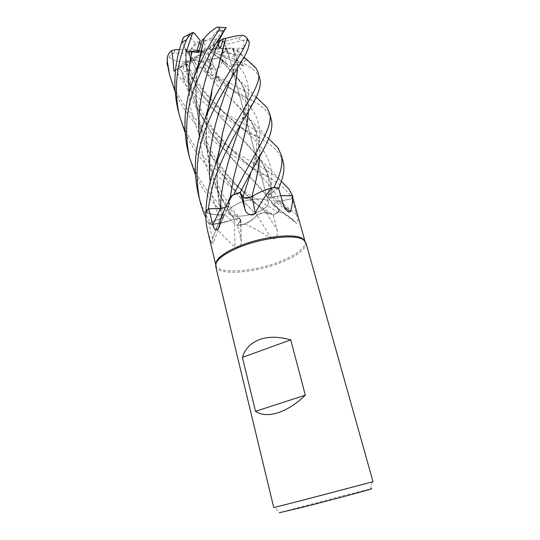<?xml version="1.0" encoding="UTF-8"?>
<svg xmlns="http://www.w3.org/2000/svg" width="540" height="540" viewBox="0 0 540 540"><rect width="100%" height="100%" fill="white"/><g stroke="black" fill="none" stroke-linecap="round" stroke-linejoin="round"><path stroke-width="0.41" stroke-dasharray="2.7 2.03" d="M220.523 208.42C224.944 207.995 227.867 206.786 229.284 204.802L228.98 200.394L230.013 198.491L233.422 194.859M242.872 197.1L245.673 198.045M255.602 194.461C260.712 191.727 266.551 189.493 273.112 187.745C266.578 189.479 260.739 191.72 255.602 194.461M278.566 188.177L268.38 195.251C267.8 196.594 268.906 197.235 271.701 197.161L271.843 197.1C280.058 195.466 286.875 195.136 292.316 196.101L292.127 198.619L296.474 214.4C298.107 220.091 298.094 223.094 296.42 223.412L294.847 221.454C290.912 217.37 285.66 214.13 279.079 211.734L273.281 214.832L277.094 230.121C277.722 232.504 277.459 234.812 276.305 237.026C275.069 238.748 273.51 239.301 271.627 238.7L256.892 215.109L255.737 216.668C253.442 219.26 249.818 221.738 244.863 224.1C254.664 228.508 263.581 233.375 271.627 238.7M175.52 70.234L180.941 67.055C188.656 112.144 224.836 144.842 252.605 168.581C265.066 178.997 274.07 189.891 279.619 201.272L279.625 201.285C275.177 202.487 273.119 203.863 273.456 205.429C273.078 203.863 275.13 202.473 279.619 201.272L292.531 198.551L292.714 197.532L292.531 198.551L279.619 201.272C275.13 202.473 273.078 203.863 273.456 205.423L276.028 206.449C278.572 207.981 279.288 209.979 278.174 212.456L273.469 214.913L266.281 212.882L262.4 212.922L256.979 215.001L255.737 216.668C253.125 219.368 249.149 221.913 243.797 224.303L237.519 225.308L240.604 220.421L241.043 240.516L237.519 225.308M237.823 203.688C249.757 197.917 267.719 197.255 268.407 202.351C268.792 205.328 265.613 208.406 258.869 211.585C247.124 217.121 229.513 217.904 228.656 212.706C228.231 209.878 231.289 206.874 237.823 203.688C249.757 197.917 267.719 197.255 268.407 202.351C268.792 205.328 265.613 208.406 258.869 211.585C247.124 217.121 229.513 217.904 228.656 212.706C228.231 209.878 231.289 206.874 237.823 203.688M304.763 240.86L305.127 241.745C305.64 247.556 298.127 253.787 282.602 260.428C256.331 271.715 217.559 274.921 215.838 265.005L215.73 264.074M292.187 195.683L292.268 196.088C287.854 195.304 282.373 195.406 275.819 196.405L280.76 195.71M305.903 242.791C306.416 248.643 298.816 254.921 283.115 261.617C256.568 272.997 217.404 276.271 215.669 266.294M373.019 481.727L273.753 507.587M191.768 47.905L190.755 49.849L193.057 49.457L191.768 47.905L196.837 43.922L199.496 42.545M223.202 60.406L217.492 56.396L217.242 58.246L219.294 57.665L225.018 62.897L226.179 57.922L222.055 55.026L211.14 51.233L209.905 51.476L230.222 66.825L223.202 60.406L221.771 61.412L223.081 62.681C231.255 70.328 237.593 77.821 242.109 85.158C246.713 93.042 248.765 101.891 248.279 111.699M226.179 49.019L226.523 48.155L223.83 48.181L226.179 49.019L222.055 55.026M248.96 41.303C248.373 40.406 246.665 40.014 243.824 40.136C243.412 41.769 243.581 44.388 244.33 47.999L237.56 49.916C235.359 50.45 234.252 51.779 234.232 53.912L232.409 48.087L226.523 48.155L228.096 53.392L225.997 48.762L226.031 45.36L211.052 49.383L210.31 50.085L228.096 53.392M218.45 41.614L221.346 40.966C223.763 42.039 225.322 43.504 226.031 45.36M221.346 40.966L224.201 41.675L239.085 37.658C241.36 36.862 242.588 36.072 242.764 35.296M226.031 27.641L216.783 38.333L212.902 45.428L217.357 48.31L218.241 45.792L217.357 48.31L212.902 45.428L216.095 39.65L208.433 48.728L208.751 49.363L220.441 47.932M205.855 40.385L203.594 41.567L204.215 42.377L205.855 40.385L216.095 39.65M202.237 39.785L203.594 41.567L200.718 51.82L198.983 51.367L200.718 51.827L203.594 41.567L211.309 38.077L219.024 28.789C219.713 27.419 219.091 26.825 217.168 27M372.114 481.93L370.494 488.99L344.554 495.349L279.49 512.696L274.624 507.323M283.021 161.325C279.841 152.489 272.336 144.848 260.503 138.402L248.002 131.193C225.761 118.685 199.307 103.322 180.157 77.969C177.566 74.581 176.897 71.071 178.153 67.453C180.569 70.038 184.37 75.418 189.56 83.592L193.178 74.702L192.767 74.817L186.55 62.66L184.768 61.641C197.032 94.581 221.387 118.341 241.488 138.436C250.499 147.218 257.85 156.209 263.534 165.416C269.028 174.825 271.755 185.409 271.701 197.161C268.906 197.235 267.8 196.594 268.38 195.251L269.764 193.948L268.373 195.278C267.8 196.614 268.886 197.249 271.64 197.195L269.271 197.026C267.563 196.412 267.698 195.392 269.669 193.968L278.559 188.15M271.843 197.12L275.819 196.405L271.701 197.188M271.897 197.174L284.209 206.827M180.941 67.055C183.472 65.556 185.315 64.78 186.455 64.719L185.895 48.91C185.382 74.689 191.498 98.84 204.235 121.352C216.128 142.371 235.049 161.825 251.161 178.247C260.172 187.319 267.604 196.378 273.456 205.423C273.051 203.857 275.103 202.466 279.625 201.245L292.127 198.619M177.768 108.844C187.853 154.94 232.632 185.436 268.171 206.098L278.168 212.47C279.288 209.993 278.572 207.988 276.028 206.449L275.576 206.213C278.519 207.542 279.686 209.385 279.079 211.734M273.524 205.504L296.42 223.412M185.895 48.91L185.753 48.931C182.473 102.566 218.997 148.257 251.316 178.369L276.028 206.449L273.469 205.45M276.048 206.469C278.492 207.934 279.234 209.837 278.289 212.193L273.476 214.913L244.08 196.351C234.751 190.127 225.99 183.431 217.789 176.249C203.263 163.323 192.348 148.703 185.031 132.381M256.892 215.109L262.4 212.922L266.281 212.882L273.476 214.913L266.301 212.902C263.277 212.47 260.192 213.172 257.047 214.994C260.199 213.131 263.311 212.423 266.382 212.855L273.281 214.832M257.006 215.021L256.979 215.001C238.862 197.843 223.169 177.383 209.912 153.623C198.146 129.215 193.82 102.911 196.925 74.709C198.538 61.715 200.995 49.579 204.289 38.306L204.255 38.259M244.863 224.1L237.377 225.47L240.482 220.415L240.266 219.179C239.146 218.545 237.242 218.525 234.542 219.132L230.843 220.509L212.882 224.654C219.625 232.254 227.003 239.679 235.015 246.942C239.153 248.319 241.238 246.713 241.265 242.129L241.043 240.516M208.224 108.533C201.427 147.312 211.113 188.433 234.461 219.2C226.996 222.007 219.375 223.783 211.599 224.525C219.348 223.79 226.969 222.014 234.461 219.2L234.542 219.132C237.236 218.525 239.146 218.545 240.266 219.179L240.482 220.415L237.377 225.47L240.503 220.435L240.287 219.206C239.186 218.579 237.303 218.558 234.63 219.139L230.843 220.509L212.24 224.465L208.913 223.101L220.226 218.727L212.551 238.68L208.913 223.101M208.46 107.636L207.245 117.099C202.871 152.982 212.578 189.27 234.542 219.132L234.482 219.226M234.36 219.213L235.015 246.942M234.563 219.159L234.63 219.139C238.437 218.369 240.489 218.626 240.793 219.915L240.604 220.421M212.882 224.654L208.514 223.229L220.165 218.68C222.595 217.667 223.709 216.668 223.499 215.683L221.96 214.812L218.363 214.88C212.895 214.778 208.751 213.907 205.929 212.254M218.801 153.158C215.575 174.089 216.567 194.657 221.798 214.859L223.499 215.683C223.709 216.668 222.595 217.661 220.165 218.68L208.514 223.229L220.178 218.7C222.608 217.694 223.722 216.702 223.513 215.723L221.819 214.826L218.363 214.88C212.848 214.663 208.811 213.624 206.246 211.768C209.399 214.002 214.583 215.028 221.798 214.859C214.373 215.035 209.108 213.941 205.997 211.572M219.044 152.199L217.971 160.994C216.02 179.469 217.35 197.411 221.96 214.812L221.805 214.893M221.819 214.826L211.147 242.494C212.092 244.579 212.713 244.924 213.017 243.526L212.551 238.68M207.731 231.35L211.147 242.494M221.967 214.853L222.014 214.859C223.526 215.17 223.972 215.798 223.364 216.736L220.226 218.727M233.408 178.929L229.163 204.782L228.98 200.394L230.013 198.491L228.616 203.384L229.304 204.755L228.434 201.791M229.304 204.755L218.936 227.468M225.477 207.461L229.264 204.869L228.677 205.7L225.45 207.515M229.277 204.835L229.284 204.802C228.845 205.747 227.583 206.624 225.497 207.421M254.819 194.913C260.078 191.99 266.18 189.601 273.112 187.745M257.033 215.042L257.053 215.069C254.63 218.39 250.027 221.555 243.23 224.552C250.013 221.569 254.61 218.403 257.033 215.042C237.418 196.729 220.975 174.798 207.698 149.249C196.25 122.29 193.037 94.358 198.065 65.462M230.162 197.647L229.156 204.822M268.542 198.032L273.618 205.436M207.866 52.488L204.025 60.48L203.762 62.458L210.938 69.728L213.86 65.941L208.669 52.88L207.866 52.488L210.938 69.728L203.756 62.458L192.085 58.306L198.16 67.115L193.178 60.149L205.477 53.096L205.706 52.36L196.088 69.053L198.16 67.115L205.477 53.096M259.781 78.584C258.066 73.197 252.983 68.297 244.539 63.875L234.077 59.015L220.887 54.257L226.179 57.922L225.018 62.897L219.294 57.665L206.071 60.251L213.867 65.941L207.617 61.479L208.669 52.88M185.699 50.713L190.755 49.849L191.309 61.189L190.404 60.494L189.324 51.813L203.958 51.719L205.058 51.192L191.309 61.189L190.755 49.849L195.203 43.241L200.246 40.588M190.019 57.524L191.086 59.117L193.165 57.49L190.019 57.524L189.095 55.526L189.324 51.813M186.55 62.66L191.086 59.117L196.088 69.053L188.851 54.567L188.568 53.055L189.25 49.626L190.404 60.494L203.958 51.719M204.025 60.48L201.393 61.978L193.178 60.149M201.393 61.978L203.762 62.458L203.189 66.744L200.738 67.061C195.98 70.085 190.465 71.537 184.194 71.415C182.23 74.034 182.345 76.64 184.538 79.231C204.194 99.38 224.788 114.629 246.335 124.99C255.218 129.789 262.757 134.44 268.954 138.935M217.242 58.246L207.617 61.479M234.077 59.015L243.972 65.846L211.14 51.233M209.905 51.476L217.492 56.396M224.201 41.675L225.889 44.739L225.997 48.762L211.052 49.383M210.31 50.085L223.83 48.181M218.518 41.276L208.433 48.728M208.751 49.363L218.066 41.85M199.22 50.47L206.408 49.856L200.718 51.82M206.408 49.856L204.215 42.377M200.907 44.314L205.268 49.775M205.058 51.192L193.057 49.457M205.706 52.36L193.165 57.49M185.632 36.032L183.398 37.206M175.534 70.112L190.404 60.494L191.309 61.189L186.455 64.719M189.56 83.592L198.16 67.115L196.088 69.053L192.767 74.817M271.188 119.192C268.663 112.084 262.406 105.887 252.403 100.602L237.587 92.495C229.898 88.506 221.724 83.801 213.071 78.395C209.783 76.363 207.293 73.811 205.598 70.72C207.657 71.449 211.228 74.77 212.848 75.884L219.908 81.135L213.867 65.941L210.938 69.728L211.984 75.614L203.189 66.744M168.169 68.972C178.301 115.189 222.379 145.793 257.06 164.828C271.438 172.604 282.056 180.684 288.92 189.061M292.734 197.593L292.559 198.544C284.675 186.732 277.229 183.161 268.853 177.336L258.788 171.248C226.166 152.57 190.073 128.473 175.102 91.712M221.771 61.412L221.873 61.486C221.684 65.002 219.47 67.817 215.231 69.923C214.934 73.001 216.047 75.317 218.585 76.869L235.973 86.508C245.072 91.139 252.673 95.526 258.775 99.671M232.409 48.087L232.976 48.938L237.56 50.787L240.887 54.446C242.737 57.004 244.451 58.772 246.031 59.758C250.709 62.519 254.117 65.434 256.244 68.492M184.768 61.641L184.64 61.736C178.538 62.114 173.421 60.669 169.29 57.409C167.792 58.253 167.029 59.9 166.988 62.35M184.64 61.736C196.553 94.082 221.535 118.672 241.65 138.571L257.837 156.695C267.172 168.284 271.843 181.751 271.843 197.1C280.084 195.466 286.902 195.136 292.316 196.101M187.718 150.174C194.879 180.9 217.202 205.916 243.203 224.566L237.377 225.47C223.931 214.319 214.799 205.355 209.959 198.578C203.965 190.883 199.091 182.871 195.345 174.548M233.132 48.938C236.135 54.702 237.566 61.182 237.418 68.371M232.976 48.938C236.014 54.81 237.445 61.358 237.29 68.587M229.655 106.083L222.453 133.853M198.038 193.03C200.772 204.242 205.281 214.738 211.565 224.525L208.494 223.243L205.875 217.897M200.738 67.061C211.505 79.528 222.028 90.531 232.308 100.076L247.482 116.735C256.642 127.899 260.739 141.143 259.781 156.465M259.639 156.728C260.428 144.484 258.093 133.772 252.639 124.598C247.469 116.262 240.638 108.047 232.132 99.941C221.717 90.187 211.255 79.184 200.752 66.947M219.908 81.128L215.318 75.121C214.265 74.439 213.158 74.601 211.984 75.614M251.876 196.729L249.629 197.505M243.979 197.822L242.885 197.12M243.972 65.846L236.378 64.348C233.618 63.72 231.566 64.544 230.222 66.825M240.503 150.701L233.341 179.57M221.873 61.486L237.452 78.091C245.295 87.581 248.954 98.705 248.42 111.463M225.923 27.736L223.452 32.09M237.377 225.47L243.203 224.566M219.22 63.153L211.923 90.092M279.619 201.272L292.559 198.544M278.168 212.47L273.469 214.913M185.753 48.931C182.952 46.238 182.142 42.424 183.33 37.483M188.568 53.055L173.947 53.177C171.551 53.777 169.992 55.188 169.29 57.409M244.33 47.999L225.997 48.762L228.103 53.392L226.523 48.155L224.12 50.996L234.637 54.702L240.887 54.446M196.074 59.927L184.167 66.758C182.77 68.209 182.776 69.761 184.194 71.415M211.687 58.968L210.641 67.21C211.154 68.546 212.686 69.451 215.231 69.923M179.496 49.673L189.25 49.626M211.565 224.525L208.494 223.243M195.203 43.241L189.203 35.87L185.895 35.924M205.598 70.72L205.119 68.27L206.071 60.251M178.153 67.453L180.434 65.002L192.085 58.306M228.103 53.392L234.353 54.553M224.12 50.996L220.887 54.257M211.309 38.077L216.783 38.333M243.824 40.136L225.841 44.57M200.718 51.827L198.679 52.529M269.669 193.968L283.325 204.485M279.625 201.245L296.474 214.4M266.382 212.855L277.094 230.121M269.764 193.948L269.757 193.975C276.521 164.93 265.7 148.23 243.297 129.35L243.297 129.35C225.781 115.965 208.784 98.725 192.314 77.632M266.281 212.882L262.244 209.135C239.868 188.777 231.194 180.745 217.343 160.947C213.563 155.257 209.615 147.94 205.49 139.01C201.744 129.377 198.997 119.502 197.249 109.377C196.202 102.337 195.406 90.119 196.925 74.709M210.202 181.791C211.619 194.717 214.94 207.016 220.165 218.68L220.178 218.7M199.382 136.843C203.627 169.641 217.33 197.498 240.482 220.415L240.503 220.435M246.031 59.758L243.074 63.052M188.987 93.488C191.673 143.897 230.594 181.919 262.238 209.135L270.094 213.962M237.56 49.916C237.478 57.078 235.487 65.894 231.579 76.363L230.391 79.751M216.486 76.322L234.279 91.375C259.929 111.591 266.247 129.323 253.037 166.239L251.195 171.801M236.378 64.348C250.31 76.727 252.194 95.452 242.042 120.521L240.651 124.666M185.915 49.626C185.841 62.701 187.974 76.316 192.321 90.484C195.629 99.387 199.51 107.71 203.965 115.432L213.442 129.222C220.779 138.53 226.267 144.153 232.497 150.356L252.605 168.581L259.423 172.854L268.853 177.336M234.637 54.702L231.107 57.821M219.024 28.789L224.37 29.336M173.947 53.177L174.926 49.694M218.585 76.869L213.071 78.395M184.538 79.231L180.157 77.969M210.641 67.21L205.119 68.27M184.167 66.758L180.434 65.002M239.085 37.658L240.239 40.703M189.203 35.87L194.501 33.338M304.925 241.036L305.127 241.745M227.664 51.307L268.407 202.351L227.664 51.313M269.271 197.026L286.335 210.188M275.285 206.091L294.847 221.454M240.793 219.915L241.265 242.129M223.364 216.736L213.017 243.526M228.677 205.7L219.071 226.685M263.534 165.416C266.821 172.307 267.057 173.435 268.319 180.009C269.021 185.47 269.048 188.609 268.38 195.251L268.373 195.278M217.971 160.994C216.385 173.981 217.579 190.141 218.504 194.933L223.506 215.723M207.245 117.099C206.327 124.76 206.172 133.562 206.793 143.492C207.576 150.917 208.636 157.41 209.966 162.972L213.293 174.069L221.69 192.753L228.785 204.242L240.287 219.206M189.095 55.526L188.851 54.567M215.676 264.31L215.838 265.005M257.837 156.695L281.394 181.447M260.503 138.402C255.285 136.35 248.11 132.57 248.974 132.941L243.297 129.35L227.61 115.709L213.982 102.283C204.579 92.009 199.294 84.888 193.178 74.702M237.56 50.787L244.154 57.098M244.337 56.754C240.536 61.405 235.055 69.525 235.717 68.755L231.579 76.363L233.273 70.517L234.731 60.939L234.232 53.912M232.632 48.6L233.705 51.712M247.482 116.735L268.596 138.584M264.33 147.798L253.031 166.246L256.338 151.963L257 141.109C256.406 135.263 256.804 133.913 252.639 124.598M252.403 100.602C246.8 98.516 238.781 94.385 239.922 94.878L234.279 91.375L215.318 75.121M242.109 85.158C243.999 88.844 245.14 92.765 245.531 96.923C245.747 101.777 245.612 105.341 245.14 107.622L242.042 120.521L247.813 110.153L254.32 100.933M235.507 60.149L244.539 63.875M230.013 198.491L230.269 197.505M256.19 97.146L237.452 78.091"/><path stroke-width="0.81" d="M228.434 201.791C228.562 199.793 229.838 197.64 232.261 195.311L240.219 192.449L242.872 197.1L240.219 192.449C253.976 165.827 259.045 158.618 264.33 147.798C270.871 135.439 273.152 125.901 271.188 119.192L269.379 112.759C274.691 126.995 253.247 153.758 233.84 194.515L240.219 192.443L242.865 197.127C244.438 198.477 247.415 198.362 251.802 196.79C247.367 198.41 244.35 198.531 242.757 197.161L240.253 192.618L244.931 209.129C245.639 213.523 251.836 217.343 255.346 213.077C260.516 202.898 266.112 194.447 272.126 187.724L278.91 187.947C285.235 171.909 284.283 167.218 283.021 161.325L281.138 154.609C283.345 162.709 280.922 173.691 273.868 187.549L278.91 187.947M245.673 198.045L251.876 196.729L254.819 194.913C259.72 192.051 265.491 189.655 272.126 187.724M292.316 196.101L292.714 196.175L292.714 197.539L292.714 196.175L292.316 196.101L292.734 196.182L292.734 197.593M215.73 264.074L216.365 261.529C218.707 256.979 225.416 252.227 236.5 247.273C260.024 236.682 295.468 232.531 302.981 238.964L304.763 240.86M280.76 195.71L292.187 195.683L292.288 196.027C292.97 199.382 292.39 204.559 290.567 211.559L289.042 212.173C286.396 210.863 284.492 208.305 283.325 204.485L278.559 188.15L273.112 187.745M233.84 194.515L240.253 192.618M232.301 195.271L226.145 206.098C222.642 212.942 220.239 220.064 218.936 227.468L217.701 229.541C215.433 230.607 213.82 229.088 212.861 224.971L208.724 208.804L220.482 208.501L212.861 224.971M236.554 248.447C260.348 237.755 296.183 233.537 303.75 240.003L305.903 242.791L373.019 481.727L299.984 500.911L273.753 507.587L215.669 266.294L216.203 262.811C218.565 258.235 225.349 253.442 236.554 248.447M255.494 411.325L242.399 357.379C245.012 348.914 250.695 342.988 259.45 339.593C268.394 336.393 278.822 336.488 290.743 339.883L305.329 395.179C296.312 403.866 287.152 409.745 277.844 412.803C268.637 415.604 261.185 415.105 255.494 411.325L305.329 395.179M185.031 132.381L179.307 115.229C174.089 91.739 176.006 67.831 185.065 43.511L186.489 39.724L190.64 33.48L192.726 32.481L194.501 33.338L200.246 40.588L196.816 50.747L198.983 51.367L196.816 50.747L199.496 42.545L200.907 44.314M223.452 32.09L218.518 41.276L217.762 43.997C217.418 44.928 218.315 46.244 220.441 47.932L223.398 38.684L219.726 40.858L218.241 45.792L219.726 40.858L218.45 41.614M279.49 512.696L303.359 507.074C336.656 498.636 379.532 487.053 370.494 488.99M284.209 206.827L290.567 211.559M273.868 187.549L278.566 188.177M244.154 57.098L256.244 68.492L258.046 72.394C263.864 85.779 234.157 116.816 215.541 164.815L215.264 165.578C209.581 180.711 206.482 196.034 205.983 211.559L205.929 212.254C205.605 218.747 206.206 225.113 207.731 231.35L215.676 264.31M225.45 207.515L220.482 208.501M208.724 208.804L206.246 211.768L208.352 208.798L220.523 208.42L208.352 208.798C210.789 192.26 213.793 179.975 217.337 171.943C229.034 140.778 246.375 116.431 254.32 100.933C259.504 91.287 261.32 83.835 259.781 78.584L258.046 72.394M205.983 211.559L208.332 208.798L220.523 208.454L225.477 207.461M251.802 196.79L254.819 194.913M259.781 156.465C259.092 165.605 257.256 175.912 254.266 187.387L251.883 196.695M252.045 196.681L255.346 213.077M242.399 357.379L290.743 339.883M192.726 32.481L186.226 51.968L199.22 50.47M183.33 37.483L181.555 42.7C174.184 64.753 172.922 86.798 177.768 108.844L179.307 115.229M281.394 181.447L288.92 189.061L292.734 196.182M268.954 138.935L277.729 147.582L281.138 154.609M258.775 99.671L266.841 107.419L269.379 112.759M195.345 174.548L189.304 156.749C184.268 131.78 186.314 107.77 195.419 84.719C204.269 63.14 213.887 45.184 224.276 30.841L226.031 27.641M198.065 65.462L204.255 38.259C207.164 34.411 211.471 30.659 217.168 27L218.417 27.182C219.618 27.844 219.605 29.072 218.39 30.868C210.35 42.593 202.797 56.639 195.723 73.008L193.759 78.098C184.592 102.08 182.581 126.103 187.718 150.174L189.304 156.749M205.875 217.897C202.905 211.093 200.84 205.079 199.672 199.847C194.71 174.596 196.871 150.484 206.165 127.501C218.369 94.993 236.385 71.651 244.337 56.754C247.657 50.801 249.271 45.88 249.176 41.992L248.96 41.303M223.398 38.684L225.686 38.387C232.004 36.585 237.701 35.559 242.764 35.296C244.991 36.14 246.409 37.105 247.016 38.192L247.178 39.177C245.248 52.029 220.597 79.164 205.187 118.625L204.437 120.623C195.075 144.997 192.935 169.135 198.038 193.03L199.679 199.847M225.497 207.421L220.523 208.454M166.988 62.35L169.661 75.168L167.272 61.331L167.265 58.482C167.596 55.188 169 52.61 171.477 50.74C172.429 54.074 173.246 60.878 173.947 71.145L175.52 70.234M186.226 51.968L191.936 51.84L198.679 52.529L202.237 39.785L204.221 38.36M237.418 68.371C237.114 76.41 235.379 85.874 232.22 96.755L222.48 133.427L218.801 153.158M237.29 68.587C236.979 76.599 235.258 86.069 232.126 96.991L229.655 106.083M222.453 133.853L219.044 152.199M251.876 196.729L254.185 187.583C257.135 176.168 258.95 165.888 259.639 156.728M249.629 197.505L243.979 197.822M248.279 111.699C247.718 120.501 245.923 130.424 242.906 141.473L240.503 150.701M233.341 179.57L230.162 197.647M240.219 192.449L233.422 194.859M248.42 111.463C247.894 120.083 246.085 130.012 242.993 141.257L233.408 178.929L230.269 197.505M225.585 38.448L219.22 63.153M211.923 90.092L208.46 107.636M225.686 38.387L221.967 53.723L211.943 89.708L208.224 108.533M175.102 91.712L169.661 75.168M171.477 50.74L174.926 49.694L179.496 49.673M173.947 71.145L175.534 70.112M242.757 197.161L244.931 209.129M181.555 42.7L186.489 39.724M218.39 30.868L224.276 30.841M247.178 39.177L249.176 41.992M205.997 211.572L208.352 208.798M191.936 51.84C188.987 65.468 188.008 79.353 188.987 93.488M230.391 79.751C220.415 106.09 205.754 145.247 210.202 181.791M251.195 171.801L242.872 197.1M240.651 124.666C232.47 147.71 221.225 178.207 220.523 208.42M217.762 43.997C207.941 68.283 195.912 103.37 199.382 136.843M167.231 64.699L167.272 61.331M292.288 196.027L304.925 241.036M302.981 238.964L303.75 240.003M286.335 210.188L289.042 212.173M219.071 226.685L217.701 229.541M216.365 261.529L216.203 262.811M190.64 33.48L183.242 37.537M201.825 47.466C201.339 53.041 201.94 50.902 199.125 61.722L195.723 73.008M222.48 133.427L220.603 145.402L215.264 165.578M268.596 138.584L277.729 147.582M266.841 107.419L256.19 97.146M205.187 118.625L209.736 102.593C212.247 91.604 211.619 92.961 211.943 89.708M218.417 27.182L226.294 27.675M167.09 63.815L167.265 58.482M249.109 41.607L247.016 38.192"/></g></svg>
